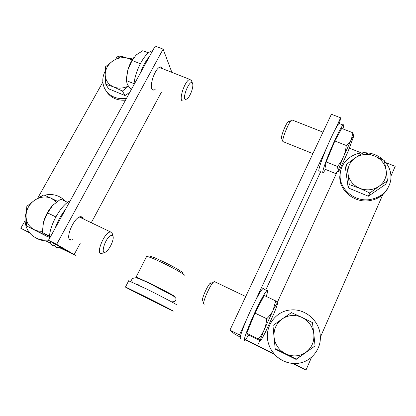 <?xml version="1.0" encoding="UTF-8"?>
<svg xmlns="http://www.w3.org/2000/svg" width="416" height="416" viewBox="0 0 416 416"><rect width="100%" height="100%" fill="white"/><g stroke="black" fill="none" stroke-linecap="round" stroke-linejoin="round"><path stroke-width="0.62" d="M274.57 354.427L245.502 339.903M240.245 337.163L234.556 333.965L229.918 330.169L239.47 334.901L245.825 321.261M245.69 339.674L274.196 354M229.918 330.169L331.396 114.254L340.626 117.811L339.414 123.594M255.476 300.55L326.591 147.935M335.13 129.605L340.626 117.811M240.526 335.837L239.47 334.901M292.859 363.501L305.791 369.918L293.41 363.532M385.824 162.62L395.2 166.332L390.972 175.984M382.772 194.709L320.341 337.272M311.636 357.141L306.082 369.819M349.445 148.2L361.442 152.953M155.163 89.57L153.769 90.054C147.394 91.151 154.716 66.789 160.81 66.94L162.963 68.838M72.805 239.642L71.25 240.027C63.856 240.76 74.084 216.133 80.969 216.674L82.326 217.105L83.346 218.936M56.654 244.338L163.129 49.14L155.189 46.082L48.532 240.313L56.654 244.338L75.41 255.31L59.296 247.593M59.623 247.536L66.669 250.687L48.532 240.313M163.129 49.14L171.876 72.348M29.344 232.518L20.8 228.28L29.63 232.877M45.734 240.864L50.716 243.334M115.742 59.14L117.484 56.035L119.855 56.976M20.8 228.28L25.085 220.646M37.83 197.938L102.851 82.103M50.565 243.043L46.207 240.88M378.882 186.425L369.829 193.019L359.705 188.292C366.548 190.845 372.939 190.226 378.882 186.425C384.493 182.234 386.896 176.779 386.09 170.071L387.442 180.835L378.882 186.425M349.289 184.574L348.041 173.872C349.196 180.492 353.085 185.302 359.705 188.292L349.289 184.574L348.202 187.897L345.457 167.95L346.486 164.31L355.337 157.794C349.809 161.866 347.376 167.227 348.041 173.872L346.486 164.31M374.213 155.854L384.238 160.477L386.09 170.071C384.774 163.441 380.817 158.704 374.213 155.854C367.442 153.431 361.15 154.076 355.337 157.794L363.823 152.396L374.213 155.854M369.829 193.019L368.373 196.222L385.684 184.246L387.442 180.835M368.373 196.222L348.202 187.897M384.337 160.93C389.6 166.624 391.721 173.155 390.707 180.523C388.159 191.48 380.884 197.876 368.883 199.711C353.844 201.49 339.347 188.791 340.122 175.058C340.231 163.81 350.017 153.956 362.003 152.89L363.147 152.797M365.045 152.745C372.174 152.911 378.326 155.36 383.505 160.098M388.06 187.876C383.989 195.369 377.426 199.685 368.368 200.819C353.423 202.587 339.019 189.951 339.794 176.296L340.673 170.721M211.344 283.124C211.214 282.558 210.798 282.625 210.09 283.327L209.804 283.639C206.877 286.79 201.64 298.922 202.613 300.3L203.757 303.763M204.459 304.112L203.804 303.919C202.571 302.229 209.326 286.582 213.034 282.558L214.235 281.497L214.937 281.835M272.99 310.544L275.74 300.94L277.592 303.087C277.394 302.422 275.86 304.907 272.99 310.544L264.191 329.742C265.507 326.622 266.349 322.962 266.708 318.744C269.521 316.04 271.617 313.305 272.99 310.544M258.3 338.941L246.74 333.242L248.165 334.786L259.314 340.288L260.489 340.449L258.3 338.941C260.931 335.936 262.896 332.868 264.191 329.742C261.513 336.222 260.276 339.789 260.489 340.449C260.681 340.647 261.347 339.737 262.491 337.73L265.382 332.233L273.707 314.038C276.032 308.48 277.321 304.928 277.581 303.394L277.592 303.087M246.74 333.242L254.966 313.076L266.708 318.744M254.966 313.076L264.243 295.495L275.74 300.94M248.659 335.031L245.045 340.397C243.214 341.468 245.029 335.431 250.479 322.286C255.668 310.086 262.527 296.473 265.652 292.053L266.864 290.566C268.081 289.562 267.868 291.517 266.214 296.431M241.015 338.395C239.096 339.42 240.843 333.362 246.262 320.232C251.42 308.043 258.326 294.481 261.529 290.108L262.772 288.642C263.349 288.153 263.63 288.283 263.63 289.042M289.016 121.519L288.595 121.326L287.841 122.008C285.293 124.883 280.587 137.207 281.601 138.294L282.859 141.435M312.894 153.624L282.916 141.586C281.637 140.27 287.711 124.405 290.94 120.718L291.897 119.855L292.412 120.104M337.449 166.473L326.196 161.907L324.854 169.156L335.717 173.597L338.192 170.758L337.449 166.473C340.122 163.212 342.139 159.957 343.496 156.712C344.874 153.473 345.795 149.734 346.268 145.496C348.603 143.614 350.277 141.69 351.286 139.719L343.496 156.712C340.642 163.535 338.874 168.215 338.192 170.758C337.787 172.458 338.25 172.125 339.576 169.759L348.036 151.575L353.636 136.448C353.699 135.507 352.919 136.599 351.286 139.719L352.903 132.792L353.595 136.12M326.196 161.907L334.849 140.977L346.268 145.496M334.849 140.977L341.718 128.435L352.903 132.792M325.53 169.432L323.32 172.682C321.412 174.569 324.106 165.506 329.462 152.532C334.792 139.578 341.208 126.625 343.044 125.003L343.195 124.873C343.923 124.4 343.824 125.746 342.909 128.898M319.436 171.085C317.455 172.942 320.044 163.852 325.364 150.883C330.658 137.946 337.111 125.029 339.024 123.443L339.716 123.708M305.729 352.435L296.27 359.112L285.667 353.818C292.708 356.996 299.395 356.538 305.729 352.435C311.73 347.864 314.428 341.744 313.825 334.069L315.068 345.899L305.729 352.435M275.168 348.696L274.035 336.939C274.997 344.526 278.876 350.152 285.667 353.818L275.168 348.696L275.376 349.201L296.088 359.429L296.27 359.112M272.979 325.52L282.214 318.911C276.312 323.336 273.582 329.347 274.035 336.939L272.979 325.52M301.948 317.424L312.442 322.592L313.825 334.069C312.686 326.466 308.729 320.918 301.948 317.424C294.986 314.402 288.408 314.896 282.214 318.911L291.46 312.624L301.948 317.424M296.088 359.429L315.068 345.899M296.499 363.423C284.352 364.406 272.184 355.805 268.663 344.058C263.26 328.307 274.929 310.742 290.976 309.962C305.406 308.5 319.826 321.121 320.304 336.18C321.308 349.955 310.196 362.778 296.499 363.423M310.159 358.348C306.114 361.41 301.538 363.126 296.436 363.506C285.454 363.73 277.02 359.102 271.123 349.632M186.014 99.408C180.887 100.251 190.102 77.672 192.535 83.45C193.84 85.987 190.809 95.285 187.725 98.301L186.014 99.408M191.552 80.787L189.951 79.472C184.917 79.581 177.736 102.118 183.061 100.854L183.113 100.849M126.37 78.702L127.8 70.013L126.287 80.543L127.462 84.666L131.232 89.705M148.45 52.894L142.792 50.69L136.131 54.995L132.122 60.486L127.8 70.013C129.324 64.922 131.435 60.637 134.129 57.164M140.275 63.716L132.122 60.486M134.082 83.704L126.287 80.543M152.5 50.97C145.616 51.095 134.737 70.725 133.994 84.677M149.36 56.696C145.766 60.84 142.75 66.331 140.312 73.174M110.692 235.638C111.899 235.019 112.679 235.269 113.043 236.382C114.072 239.205 110.464 247.796 106.917 250.957C99.653 258.024 104.255 238.966 110.692 235.638M112.242 233.449L110.443 231.873L109.174 232.284C102.986 235.076 95.826 254.623 101.322 253.599L102.809 253.074M67.636 202.363L60.741 199.103L52.811 205.254L47.554 212.909L43.508 222.035C45.323 215.727 48.329 210.231 52.536 205.546M43.508 222.035L42.318 232.43L49.566 236.735M49.603 236.023L42.318 232.43M55.832 216.902L47.554 212.909M70.252 200.756C60.835 204.766 48.625 226.808 49.566 238.43M49.904 241.098C50.674 244.228 52.296 245.856 54.782 245.97M65.322 209.732C60.96 215.14 57.585 221.286 55.193 228.181M53.466 243.136C54.267 246.106 55.874 247.614 58.297 247.671L60.668 247.255M70.195 239.777L71.022 238.768M81.562 218.083L81.879 216.845M128.409 86.19L122.418 91.057L113.662 86.944L105.778 84.214L105.186 74.792C105.503 80.46 108.326 84.51 113.662 86.944C118.446 88.769 123.328 88.478 128.315 86.055M105.435 66.841L113.043 60.809C107.91 64.428 105.295 69.087 105.186 74.792L105.435 66.841M121.436 56.243L129.334 58.776C123.812 56.82 118.383 57.496 113.043 60.809L121.436 56.243M132.044 60.19L129.334 58.776L132.174 59.972M129.766 92.378L125.003 95.55L122.418 91.057M125.003 95.55L108.602 88.78L105.778 84.214M126.495 98.337C117.593 99.554 110.724 96.975 105.882 90.589L104.64 88.483C102.008 82.841 102.196 77.028 105.201 71.053M127.681 58.146L132.834 58.947M125.486 100.168C117.426 100.672 111.228 98.015 106.896 92.191M44.106 233.61L43.358 234.244L26.463 225.904L26.021 215.654C26.104 222.071 28.85 226.751 34.258 229.7C36.743 230.906 39.432 231.421 42.323 231.244M26.853 206.279L34.731 200.158C29.281 204.053 26.38 209.222 26.021 215.654L26.853 206.279M43.815 194.901L51.636 198.458C46.02 196.045 40.383 196.612 34.731 200.158L43.815 194.901M56.389 202.062L51.636 198.458L57.434 201.282M48.266 236.012L47.393 236.6L43.358 234.244M47.393 236.6L26.463 225.904M48.818 239.798C41.631 240.755 35.615 238.867 30.758 234.135L27.856 230.318C24.856 224.9 24.284 219.014 26.151 212.654M34.273 200.47L41.252 196.248M44.486 195.192C52.884 193.372 59.847 195.406 65.369 201.292M63.43 199.347L66.004 201.594M49.275 240.739C44.398 241.254 39.972 240.323 36 237.942M151.32 257.733C148.928 255.939 150.124 255.996 154.898 257.894L162.921 261.503C171.449 265.652 177.632 269.038 181.48 271.653C182.686 272.527 183.045 272.979 182.551 273.01M146.52 256.677L146.734 256.261L152.006 258.014L161.533 262.309C171.699 267.264 179.057 271.279 183.602 274.352C185.078 275.413 185.463 275.928 184.756 275.912M137.457 278.138C135.938 277.228 135.491 276.848 136.126 276.999L150.738 283.681C164.008 290.191 177.367 297.456 174.533 296.572L173.935 296.374M171.985 295.142C172.115 294.783 161.444 289.068 151.419 284.149L138.908 278.424M176.025 304.611C179.452 305.874 162.963 297.112 146.583 289.016L128.674 280.795M154.664 302.078C139.225 294.377 122.413 285.704 125.486 286.998L143.234 295.636C159.63 303.805 176.244 312.4 172.9 310.955L154.664 302.078M142.028 295.49L158.777 303.857L142.1 295.344M336.606 173.004L277.29 302.479M259.886 340.47L257.488 345.712M265.746 290.04L320.715 171.61M74.23 254.436L80.231 243.277M91.276 222.721L161.455 92.113M60.05 247.749L60.242 247.39M152.344 89.471L153.769 90.054M69.508 239.169L71.25 240.027M340.122 175.058L339.794 176.296M209.804 283.639L213.034 282.558M245.726 296.535L214.235 281.497M266.864 290.566L262.772 288.642M287.841 122.008L290.94 120.718M322.988 132.153L291.84 119.881M343.044 125.003L339.024 123.443M192.535 83.45L191.433 80.475M159.401 67.434L189.951 79.472M113.043 236.382L112.195 233.277M79.43 217.064L110.443 231.873M154.898 257.894L152.006 258.014M181.48 271.653L183.602 274.352M146.734 256.261L136.126 276.999M136.88 283.769L139.084 285.345M169.962 300.565L169.759 300.862M171.449 301.772C174.413 301.985 175.916 301.096 175.968 299.094C176.29 298.605 175.422 297.575 173.358 295.989L150.535 283.941C143.957 280.686 137.322 277.784 135.694 277.748L132.855 278.32C131.44 279.178 131.284 280.467 132.392 282.178M128.762 280.623L125.486 286.998"/></g></svg>
